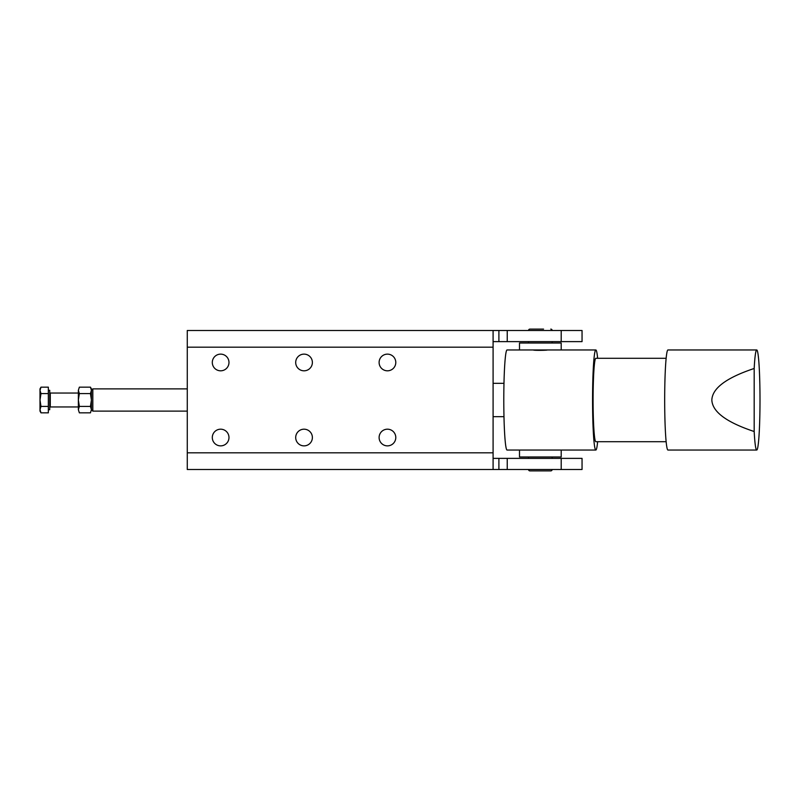 <?xml version="1.0" encoding="UTF-8"?>
<svg xmlns="http://www.w3.org/2000/svg" width="800" height="800" viewBox="0 0 800 800"><rect width="100%" height="100%" fill="white"/><g stroke="black" fill="none" stroke-linecap="round" stroke-linejoin="round"><path stroke-width="1.2" d="M79.36 406.42L78.36 409.63L78.36 390.37L79.36 393.58L78.36 400L79.36 406.42L90.44 406.42L91.43 400L90.44 393.58L91.43 390.37L90.44 387.16L79.36 387.16L78.36 390.37L79.36 387.16M90.44 387.16L91.43 388.88L91.43 409.63L90.44 406.42M40 390.37L40.99 393.58L40 400L40 388.88L40.99 387.16L40 390.37M48.34 390.27L49.73 390.27L49.73 409.73L48.34 409.73M228.98 437.53A8.34 8.34 0 0 1 220.64 445.87A8.34 8.34 0 0 1 212.3 437.53A8.34 8.34 0 0 1 220.64 429.19A8.34 8.34 0 0 1 228.98 437.53M312.38 437.53A8.34 8.34 0 0 1 304.04 445.87A8.34 8.34 0 0 1 295.7 437.53A8.34 8.34 0 0 1 304.04 429.19A8.34 8.34 0 0 1 312.38 437.53M395.79 437.53A8.34 8.34 0 0 1 387.45 445.87A8.34 8.34 0 0 1 379.11 437.53A8.34 8.34 0 0 1 387.45 429.19A8.34 8.34 0 0 1 395.79 437.53M395.79 362.47A8.34 8.34 0 0 1 387.45 370.81A8.34 8.34 0 0 1 379.11 362.47A8.34 8.34 0 0 1 387.45 354.13A8.34 8.34 0 0 1 395.79 362.47M312.38 362.47A8.34 8.34 0 0 1 304.04 370.81A8.34 8.34 0 0 1 295.7 362.47A8.34 8.34 0 0 1 304.04 354.13A8.34 8.34 0 0 1 312.38 362.47M228.98 362.47A8.34 8.34 0 0 1 220.64 370.81A8.34 8.34 0 0 1 212.3 362.47A8.34 8.34 0 0 1 220.64 354.13A8.34 8.34 0 0 1 228.98 362.47M91.43 390.27L92.82 388.88L92.82 411.12L91.43 409.73M91.43 394.44L91.43 400M187.28 388.88L92.82 388.88M92.82 411.12L187.28 411.12M503.22 330.5L498.9 330.5L498.9 341.62L582.05 341.62L582.05 330.5L503.22 330.5M503.22 458.38L498.9 458.38L498.9 469.5L507.24 469.5L507.24 458.38L503.22 458.38M519.5 349.96L561.2 349.96L561.2 343.01L519.5 343.01L519.5 349.96L507.06 349.96A50.04 3.27 90 0 0 503.79 400A50.04 3.27 90 0 0 507.06 450.04L561.15 450.04M519.5 450.04L519.5 456.99L561.2 456.99L561.2 450.04M666.15 358.3L595.83 358.3A41.7 2.73 90 0 0 593.1 400A41.7 2.73 90 0 0 595.83 441.7L666.15 441.7M597.64 358.3A50.04 3.27 90 0 0 595.83 349.96A50.04 3.27 90 0 0 592.56 400A50.04 3.27 90 0 0 595.83 450.04A50.04 3.27 90 0 0 597.64 441.7M595.83 349.96L547.28 349.96C547.74 350.37 532.99 350.59 533.4 349.96L533.4 349.96M756.73 349.96L667.96 349.96A50.04 3.27 90 0 0 664.68 400A50.04 3.27 90 0 0 667.96 450.04L756.73 450.04A50.04 3.27 90 0 0 760 400A50.04 3.27 90 0 0 756.73 349.96A50.04 3.27 90 0 0 754.18 368.48L754.18 431.52C726.45 422.29 712.34 411.78 711.84 400C712.34 388.22 726.45 377.71 754.18 368.48M543.56 329.11L529.92 329.11A1.39 1.39 0 0 0 528.53 330.5M529.92 329.11L537.14 329.11M552.16 330.5A1.39 1.39 0 0 0 550.77 329.11M528.53 343.01L528.53 341.62M552.16 341.62L552.16 343.01M552.16 469.5A1.39 1.39 0 0 1 550.77 470.89L529.92 470.89A1.39 1.39 0 0 1 528.53 469.5M533.4 450.04L547.3 450.04M528.53 456.99L528.53 458.38M552.16 458.38L552.16 456.99M543.56 470.89L537.14 470.89M754.18 431.52A50.04 3.27 90 0 0 756.73 450.04M498.9 469.5L187.28 469.5L187.28 330.5L498.9 330.5M493.09 458.38L498.9 458.38M507.24 458.38L582.05 458.38L582.05 469.5L507.24 469.5M498.9 341.62L493.09 341.62M493.09 469.5L493.09 452.82L187.28 452.82M493.09 330.5L493.09 452.82M40.99 412.84L40 411.12L40 400L40.99 406.42L40 409.63L40.99 412.84L48.34 412.84L48.34 393.58L40.99 393.58M48.34 393.58L48.34 387.16L40.99 387.16M48.34 406.42L40.99 406.42M79.36 393.58L90.44 393.58M79.36 412.84L78.36 409.63L79.36 412.84L90.44 412.84L91.43 409.63L90.44 412.84M49.73 407.51L50.29 406.95L50.29 393.05L78.36 393.05M507.24 341.62L507.24 330.5M493.09 347.18L187.28 347.18M561.2 341.62L561.2 330.5M561.2 458.38L561.2 469.5M493.09 383.32L503.97 383.32M493.09 416.68L503.97 416.68M547.58 450.04L595.83 450.04M50.29 393.05L49.73 392.49M50.29 406.95L78.36 406.95"/></g></svg>
